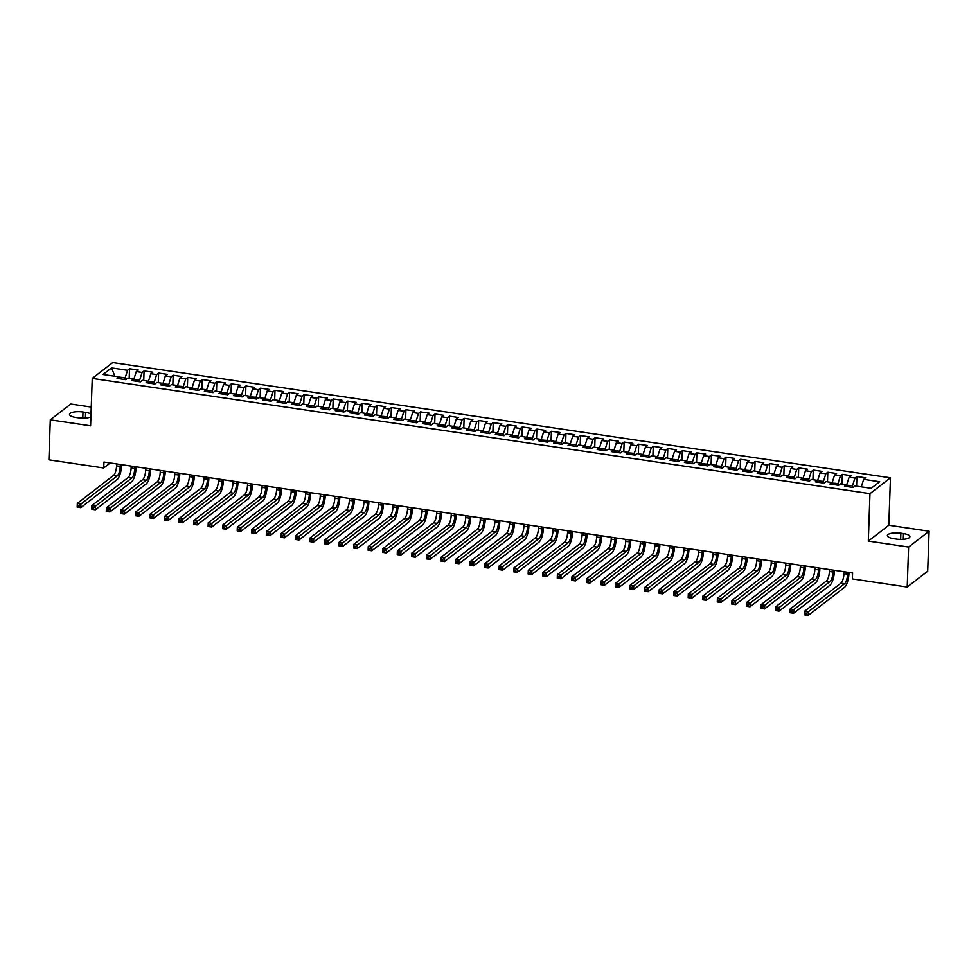 <?xml version="1.0" encoding="UTF-8"?>
<svg xmlns="http://www.w3.org/2000/svg" width="978" height="978" viewBox="0 0 978 978"><rect width="100%" height="100%" fill="white"/><g stroke="black" fill="none" stroke-linecap="round" stroke-linejoin="round"><path stroke-width="1.47" d="M91.247 407.044L70.783 404.012L50.294 419.843L48.9 459.856L103.741 467.985L110.208 462.985M890.457 477.814L112.739 362.557L92.25 378.4L869.968 493.645L890.457 477.814L888.806 525.235L868.317 541.066L908.611 547.044L929.1 531.213L888.806 525.235M929.1 531.213L927.706 571.213L907.217 587.057L908.611 547.044M114.891 376.249L111.553 367.899L103.032 374.488L119.035 376.86L117.067 378.376L125.795 379.672L127.763 378.156L133.583 379.012L131.614 380.528L140.343 381.823L142.311 380.308L148.13 381.163L146.162 382.691L154.891 383.975L156.859 382.459L162.678 383.327L160.71 384.843L169.438 386.139L171.407 384.623L177.226 385.479L175.258 386.995L183.986 388.29L185.954 386.775L191.774 387.63L189.805 389.158L198.534 390.454L200.502 388.926L206.321 389.794L204.353 391.31L213.082 392.606L215.05 391.09L220.869 391.946L218.901 393.462L227.629 394.757L229.598 393.242L235.417 394.11L233.449 395.625L242.177 396.921L244.145 395.393L249.965 396.261L247.996 397.777L256.725 399.073L258.693 397.557L264.512 398.413L262.544 399.929L271.273 401.224L273.241 399.709L279.06 400.577L277.092 402.092L285.82 403.388L287.789 401.86L293.608 402.728L291.64 404.244L300.368 405.54L302.336 404.024L308.156 404.88L306.187 406.408L314.916 407.692L316.884 406.176L322.703 407.044L320.735 408.559L329.464 409.855L331.432 408.327L337.251 409.195L335.283 410.711L344.011 412.007L345.98 410.491L351.799 411.347L349.831 412.875L358.559 414.159L360.527 412.643L366.347 413.511L364.378 415.027L373.107 416.322L375.075 414.794L380.894 415.662L378.926 417.178L387.655 418.474L389.623 416.958L395.442 417.814L393.474 419.342L402.202 420.626L404.171 419.11L409.99 419.978L408.022 421.494L416.75 422.789L418.718 421.261L424.538 422.129L422.569 423.645L431.298 424.941L433.266 423.425L439.085 424.281L437.117 425.809L445.846 427.093L447.814 425.577L453.633 426.445L451.665 427.961L460.394 429.256L462.362 427.741L468.181 428.596L466.213 430.112L474.941 431.408L476.909 429.892L482.729 430.748L480.76 432.276L489.489 433.572L491.457 432.044L497.276 432.912L495.308 434.428L504.037 435.723L506.005 434.208L511.824 435.063L509.856 436.579L518.584 437.875L520.553 436.359L526.372 437.215L524.404 438.743L533.132 440.039L535.1 438.511L540.92 439.379L538.951 440.895L547.68 442.19L549.648 440.675L555.467 441.53L553.499 443.046L562.228 444.342L564.196 442.826L570.015 443.694L568.047 445.21L576.775 446.506L578.744 444.978L584.563 445.846L582.595 447.362L591.323 448.657L593.291 447.142L599.111 447.997L597.142 449.513L605.871 450.809L607.839 449.293L613.658 450.161L611.69 451.677L620.419 452.973L622.387 451.445L628.206 452.313L626.238 453.829L634.966 455.125L636.935 453.609L642.754 454.464L640.786 455.992L649.514 457.276L651.482 455.76L657.302 456.628L655.333 458.144L664.062 459.44L666.03 457.912L671.849 458.78L669.881 460.296L678.61 461.592L680.578 460.076L686.397 460.931L684.429 462.46L693.157 463.743L695.126 462.227L700.945 463.095L698.977 464.611L707.705 465.907L709.673 464.379L715.493 465.247L713.524 466.763L722.253 468.059L724.221 466.543L730.04 467.398L728.072 468.927L736.801 470.21L738.769 468.694L744.588 469.562L742.62 471.078L751.348 472.374L753.317 470.858L759.136 471.714L757.168 473.23L765.896 474.526L767.864 473.01L773.684 473.865L771.715 475.394L780.444 476.677L782.412 475.161L788.231 476.029L786.263 477.545L794.992 478.841L796.96 477.325L802.779 478.181L800.811 479.697L809.539 480.993L811.508 479.477L817.327 480.332L815.359 481.861L824.087 483.156L826.055 481.628L831.875 482.496L829.906 484.012L838.635 485.308L840.603 483.792L846.422 484.648L844.454 486.164L853.183 487.46L855.151 485.944L871.154 488.315L879.674 481.726L863.672 479.354L865.64 477.839L856.911 476.543L854.943 478.059L849.124 477.203L851.092 475.675L842.364 474.379L840.395 475.907L834.576 475.039L836.545 473.523L827.816 472.227L825.848 473.743L820.029 472.887L821.997 471.372L813.268 470.076L811.3 471.592L805.481 470.736L807.449 469.208L798.72 467.912L796.752 469.44L790.933 468.572L792.901 467.056L784.173 465.76L782.204 467.276L776.385 466.42L778.354 464.905L769.625 463.609L767.657 465.125L761.838 464.257L763.806 462.741L755.077 461.445L753.109 462.973L747.29 462.105L749.258 460.589L740.529 459.293L738.561 460.809L732.742 459.953L734.71 458.425L725.982 457.142L724.013 458.658L718.194 457.79L720.163 456.274L711.434 454.978L709.466 456.506L703.647 455.638L705.615 454.122L696.886 452.826L694.918 454.342L689.099 453.486L691.067 451.958L682.338 450.675L680.37 452.191L674.551 451.323L676.519 449.807L667.791 448.511L665.822 450.039L660.003 449.171L661.972 447.655L653.243 446.359L651.275 447.875L645.456 447.019L647.424 445.491L638.695 444.208L636.727 445.724L630.908 444.856L632.876 443.34L624.147 442.044L622.179 443.572L616.36 442.704L618.328 441.188L609.6 439.892L607.631 441.408L601.812 440.552L603.781 439.024L595.052 437.741L593.084 439.256L587.265 438.389L589.233 436.873L580.504 435.577L578.536 437.093L572.717 436.237L574.685 434.721L565.956 433.425L563.988 434.941L558.169 434.085L560.137 432.557L551.409 431.261L549.44 432.789L543.621 431.921L545.59 430.406L536.861 429.11L534.893 430.626L529.074 429.77L531.042 428.254L522.313 426.958L520.345 428.474L514.526 427.618L516.494 426.09L507.765 424.794L505.797 426.322L499.978 425.454L501.946 423.939L493.218 422.643L491.249 424.159L485.43 423.303L487.399 421.787L478.67 420.491L476.702 422.007L470.883 421.139L472.851 419.623L464.122 418.327L462.154 419.855L456.335 418.987L458.303 417.472L449.574 416.176L447.606 417.692L441.787 416.836L443.755 415.32L435.027 414.024L433.058 415.54L427.239 414.672L429.208 413.156L420.479 411.86L418.511 413.388L412.692 412.52L414.66 411.004L405.931 409.709L403.963 411.225L398.144 410.369L400.112 408.841L391.383 407.557L389.415 409.073L383.596 408.205L385.564 406.689L376.836 405.393L374.867 406.921L369.048 406.053L371.017 404.537L362.288 403.242L360.32 404.758L354.501 403.902L356.469 402.374L347.74 401.09L345.772 402.606L339.953 401.738L341.921 400.222L333.192 398.926L331.224 400.454L325.405 399.586L327.373 398.07L318.645 396.775L316.676 398.291L310.857 397.435L312.826 395.907L304.097 394.623L302.129 396.139L296.31 395.271L298.278 393.755L289.549 392.459L287.581 393.975L281.762 393.119L283.73 391.603L275.001 390.308L273.033 391.823L267.214 390.968L269.182 389.44L260.454 388.156L258.485 389.672L252.666 388.804L254.635 387.288L245.906 385.992L243.938 387.508L238.119 386.652L240.087 385.136L231.358 383.841L229.39 385.356L223.571 384.501L225.539 382.973L216.81 381.677L214.842 383.205L209.023 382.337L210.991 380.821L202.263 379.525L200.294 381.041L194.475 380.185L196.444 378.669L187.715 377.374L185.747 378.889L179.928 378.034L181.896 376.506L173.167 375.21L171.199 376.738L165.38 375.87L167.348 374.354L158.619 373.058L156.651 374.574L150.832 373.718L152.8 372.202L144.072 370.906L142.103 372.422L136.284 371.554L138.253 370.039L129.524 368.743L129.194 378.364M111.553 367.899L127.556 370.271L129.524 368.743M907.217 587.057L852.376 578.927L852.584 572.998L103.949 462.056L103.741 467.985M133.852 379.586L139.683 380.063L139.634 381.713M136.284 371.554L133.864 379.195M142.103 372.422L139.683 380.063M119.035 376.86L119.964 378.804M148.399 381.738L154.231 382.215L154.182 383.877M150.832 373.718L148.411 381.359M156.651 374.574L154.231 382.215M133.583 379.012L134.512 380.955M162.947 383.902L168.778 384.378L168.729 386.029M165.38 375.87L162.959 383.51M171.199 376.738L168.778 384.378M148.13 381.163L149.059 383.119M177.495 386.053L183.326 386.53L183.277 388.193M179.928 378.034L177.507 385.662M185.747 378.889L183.326 386.53M162.678 383.327L163.607 385.271M192.043 388.205L197.874 388.682L197.825 390.344M194.475 380.185L192.055 387.826M200.294 381.041L197.874 388.682M177.226 385.479L178.155 387.422M206.59 390.369L212.422 390.845L212.373 392.496M209.023 382.337L206.602 389.977M214.842 383.205L212.422 390.845M191.774 387.63L192.703 389.586M221.138 392.52L226.969 392.997L226.92 394.66M223.571 384.501L221.15 392.129M229.39 385.356L226.969 392.997M206.321 389.794L207.25 391.738M235.686 394.672L241.517 395.149L241.468 396.811M238.119 386.652L235.698 394.293M243.938 387.508L241.517 395.149M220.869 391.946L221.798 393.889M250.234 396.836L256.065 397.312L256.016 398.963M252.666 388.804L250.246 396.445M258.485 389.672L256.065 397.312M235.417 394.11L236.346 396.053M264.781 398.987L270.613 399.464L270.564 401.127M267.214 390.968L264.793 398.596M273.033 391.823L270.613 399.464M249.965 396.261L250.894 398.205M279.329 401.139L285.16 401.616L285.111 403.278M281.762 393.119L279.341 400.76M287.581 393.975L285.16 401.616M264.512 398.413L265.441 400.369M293.877 403.303L299.708 403.78L299.659 405.43M296.31 395.271L293.889 402.912M302.129 396.139L299.708 403.78M279.06 400.577L279.989 402.52M308.425 405.454L314.256 405.931L314.207 407.594M310.857 397.435L308.437 405.075M316.676 398.291L314.256 405.931M293.608 402.728L294.537 404.672M322.972 407.606L328.804 408.083L328.755 409.745M325.405 399.586L322.984 407.227M331.224 400.454L328.804 408.083M308.156 404.88L309.085 406.836M337.52 409.77L343.351 410.247L343.302 411.897M339.953 401.738L337.532 409.379M345.772 402.606L343.351 410.247M322.703 407.044L323.632 408.987M352.068 411.921L357.899 412.398L357.85 414.061M354.501 403.902L352.08 411.542M360.32 404.758L357.899 412.398M337.251 409.195L338.18 411.139M366.616 414.073L372.447 414.55L372.398 416.212M369.048 406.053L366.628 413.694M374.867 406.921L372.447 414.55M351.799 411.347L352.728 413.303M381.163 416.237L386.995 416.714L386.946 418.364M383.596 408.205L381.175 415.846M389.415 409.073L386.995 416.714M366.347 413.511L367.276 415.454M395.711 418.388L401.542 418.865L401.493 420.528M398.144 410.369L395.723 418.009M403.963 411.225L401.542 418.865M380.894 415.662L381.823 417.606M410.259 420.552L416.09 421.029L416.041 422.679M412.692 412.52L410.271 420.161M418.511 413.388L416.09 421.029M395.442 417.814L396.371 419.77M424.807 422.704L430.638 423.181L430.589 424.831M427.239 414.672L424.819 422.313M433.058 415.54L430.638 423.181M409.99 419.978L410.919 421.921M439.354 424.855L445.186 425.332L445.137 426.995M441.787 416.836L439.366 424.476M447.606 417.692L445.186 425.332M424.538 422.129L425.467 424.073M453.902 427.019L459.733 427.496L459.684 429.146M456.335 418.987L453.914 426.628M462.154 419.855L459.733 427.496M439.085 424.281L440.014 426.237M468.45 429.171L474.281 429.648L474.232 431.298M470.883 421.139L468.462 428.78M476.702 422.007L474.281 429.648M453.633 426.445L454.562 428.388M482.998 431.322L488.829 431.799L488.78 433.462M485.43 423.303L483.01 430.943M491.249 424.159L488.829 431.799M468.181 428.596L469.11 430.54M497.545 433.486L503.377 433.963L503.328 435.613M499.978 425.454L497.557 433.095M505.797 426.322L503.377 433.963M482.729 430.748L483.658 432.704M512.093 435.638L517.924 436.115L517.875 437.777M514.526 427.618L512.105 435.247M520.345 428.474L517.924 436.115M497.276 432.912L498.205 434.855M526.641 437.789L532.472 438.266L532.423 439.929M529.074 429.77L526.653 437.411M534.893 430.626L532.472 438.266M511.824 435.063L512.753 437.007M541.189 439.953L547.02 440.43L546.971 442.08M543.621 431.921L541.201 439.562M549.44 432.789L547.02 440.43M526.372 437.215L527.301 439.171M555.736 442.105L561.568 442.582L561.519 444.244M558.169 434.085L555.749 441.714M563.988 434.941L561.568 442.582M540.92 439.379L541.849 441.322M570.284 444.256L576.115 444.733L576.066 446.396M572.717 436.237L570.296 443.878M578.536 437.093L576.115 444.733M555.467 441.53L556.396 443.486M584.832 446.42L590.663 446.897L590.614 448.547M587.265 438.389L584.844 446.029M593.084 439.256L590.663 446.897M570.015 443.694L570.944 445.638M599.38 448.572L605.211 449.049L605.162 450.711M601.812 440.552L599.392 448.193M607.631 441.408L605.211 449.049M584.563 445.846L585.492 447.79M613.927 450.724L619.759 451.2L619.71 452.863M616.36 442.704L613.939 450.345M622.179 443.572L619.759 451.2M599.111 447.997L600.04 449.953M628.475 452.887L634.306 453.364L634.257 455.014M630.908 444.856L628.487 452.496M636.727 445.724L634.306 453.364M613.658 450.161L614.587 452.105M643.023 455.039L648.854 455.516L648.793 457.178M645.456 447.019L643.035 454.66M651.275 447.875L648.854 455.516M628.206 452.313L629.135 454.257M657.571 457.191L663.402 457.667L663.341 459.33M660.003 449.171L657.583 456.812M665.822 450.039L663.402 457.667M642.754 454.464L643.683 456.42M672.118 459.354L677.95 459.831L677.888 461.482M674.551 451.323L672.13 458.963M680.37 452.191L677.95 459.831M657.302 456.628L658.231 458.572M686.666 461.506L692.497 461.983L692.436 463.645M689.099 453.486L686.678 461.127M694.918 454.342L692.497 461.983M671.849 458.78L672.778 460.724M701.214 463.658L707.045 464.134L706.984 465.797M703.647 455.638L701.226 463.279M709.466 456.506L707.045 464.134M686.397 460.931L687.326 462.887M715.762 465.821L721.593 466.298L721.532 467.949M718.194 457.79L715.774 465.43M724.013 458.658L721.593 466.298M700.945 463.095L701.874 465.039M730.309 467.973L736.141 468.45L736.079 470.112M732.742 459.953L730.321 467.594M738.561 460.809L736.141 468.45M715.493 465.247L716.422 467.191M744.857 470.137L750.688 470.614L750.627 472.264M747.29 462.105L744.869 469.746M753.109 462.973L750.688 470.614M730.04 467.398L730.969 469.354M759.405 472.288L765.236 472.765L765.175 474.416M761.838 464.257L759.417 471.897M767.657 465.125L765.236 472.765M744.588 469.562L745.517 471.506M773.953 474.44L779.784 474.917L779.723 476.579M776.385 466.42L773.965 474.061M782.204 467.276L779.784 474.917M759.136 471.714L760.065 473.658M788.5 476.604L794.332 477.081L794.27 478.731M790.933 468.572L788.512 476.213M796.752 469.44L794.332 477.081M773.684 473.865L774.613 475.821M803.048 478.755L808.879 479.232L808.818 480.895M805.481 470.736L803.06 478.364M811.3 471.592L808.879 479.232M788.231 476.029L789.16 477.973M817.596 480.907L823.427 481.384L823.366 483.046M820.029 472.887L817.608 480.528M825.848 473.743L823.427 481.384M802.779 478.181L803.708 480.125M832.144 483.071L837.975 483.548L837.914 485.198M834.576 475.039L832.156 482.68M840.395 475.907L837.975 483.548M817.327 480.332L818.256 482.288M846.691 485.222L852.523 485.699L852.461 487.362M849.124 477.203L846.703 484.831M854.943 478.059L852.523 485.699M831.875 482.496L832.804 484.44M863.672 479.354L861.3 486.848M846.422 484.648L847.351 486.592M868.317 541.066L869.968 493.645M50.294 419.843L90.599 425.821L92.25 378.4M125.086 379.562L125.135 377.911L119.108 377.007M127.556 370.271L125.135 377.911M896.398 539.061A9.963 3.044 2 0 0 909.907 536.665A9.963 3.044 2 0 0 903.489 533.585L900.872 533.193A9.963 3.044 2 0 0 887.364 535.589A9.963 3.044 2 0 0 893.782 538.67L896.398 539.061M91.003 414.049A9.963 3.044 2 0 0 85.612 412.374L82.996 411.995A9.963 3.044 2 0 0 69.487 414.379A9.963 3.044 2 0 0 75.905 417.472L78.533 417.863A9.963 3.044 2 0 0 90.905 416.811M856.911 476.543L856.581 486.152M842.364 474.379L842.034 484M827.816 472.227L827.486 481.848M813.268 470.076L812.938 479.685M798.72 467.912L798.39 477.533M784.173 465.76L783.843 475.381M769.625 463.609L769.295 473.218M755.077 461.445L754.747 471.066M740.529 459.293L740.199 468.902M725.982 457.142L725.652 466.75M711.434 454.978L711.104 464.599M696.886 452.826L696.556 462.435M682.338 450.675L682.008 460.283M667.791 448.511L667.461 458.132M653.243 446.359L652.913 455.968M638.695 444.208L638.365 453.816M624.147 442.044L623.817 451.665M609.6 439.892L609.27 449.501M595.052 437.741L594.722 447.349M580.504 435.577L580.174 445.198M565.956 433.425L565.626 443.034M551.409 431.261L551.079 440.882M536.861 429.11L536.531 438.731M522.313 426.958L521.983 436.567M507.765 424.794L507.435 434.415M493.218 422.643L492.888 432.264M478.67 420.491L478.34 430.1M464.122 418.327L463.792 427.948M449.574 416.176L449.244 425.797M435.027 414.024L434.697 423.633M420.479 411.86L420.149 421.481M405.931 409.709L405.601 419.317M391.383 407.557L391.053 417.166M376.836 405.393L376.506 415.014M362.288 403.242L361.958 412.85M347.74 401.09L347.41 410.699M333.192 398.926L332.862 408.547M318.645 396.775L318.315 406.383M304.097 394.623L303.767 404.232M289.549 392.459L289.219 402.08M275.001 390.308L274.671 399.916M260.454 388.156L260.124 397.765M245.906 385.992L245.576 395.613M231.358 383.841L231.028 393.449M216.81 381.677L216.48 391.298M202.263 379.525L201.933 389.146M187.715 377.374L187.385 386.982M173.167 375.21L172.837 384.831M158.619 373.058L158.289 382.679M144.072 370.906L143.742 380.515M844.026 571.727L843.953 573.634A7.787 2.567 -81.6 0 1 840.933 583.181L804.686 611.189L808.329 611.739L808.195 615.443L844.442 587.436A11.675 3.839 98.4 0 0 848.977 573.108L849.002 572.472M847.657 572.264L847.596 574.172A7.787 2.567 -81.6 0 1 844.564 583.732L806.483 613.243L805.028 613.023L804.967 614.502L806.422 614.722L806.483 613.243M806.422 614.722L808.195 615.443L804.564 614.893L804.686 611.189L805.028 613.023M829.478 569.575L829.405 571.482A7.787 2.567 -81.6 0 1 826.386 581.03L790.138 609.037L793.781 609.575L793.647 613.279L829.894 585.272A11.675 3.839 98.4 0 0 834.43 570.956L834.454 570.308M833.109 570.113L833.048 572.02A7.787 2.567 -81.6 0 1 830.016 581.568L791.935 611.079L790.481 610.871L790.42 612.35L791.874 612.57L791.935 611.079M791.874 612.57L793.647 613.279L790.016 612.741L790.138 609.037L790.481 610.871M814.931 567.411L814.857 569.33A7.787 2.567 -81.6 0 1 811.838 578.878L775.591 606.886L779.234 607.424L779.099 611.128L815.346 583.12A11.675 3.839 98.4 0 0 819.882 568.793L819.906 568.157M818.562 567.961L818.5 569.868A7.787 2.567 -81.6 0 1 815.469 579.416L777.388 608.927L775.933 608.707L775.872 610.199L777.327 610.406L777.388 608.927M777.327 610.406L779.099 611.128L775.468 610.59L775.591 606.886L775.933 608.707M800.383 565.26L800.31 567.167A7.787 2.567 -81.6 0 1 797.29 576.714L761.043 604.722L764.686 605.26L764.551 608.976L800.799 580.969A11.675 3.839 98.4 0 0 805.334 566.641L805.359 565.993M804.014 565.797L803.953 567.705A7.787 2.567 -81.6 0 1 800.921 577.252L762.84 606.776L761.385 606.556L761.324 608.035L762.779 608.255L762.84 606.776M762.779 608.255L764.551 608.976L760.921 608.426L761.043 604.722L761.385 606.556M785.835 563.108L785.762 565.015A7.787 2.567 -81.6 0 1 782.742 574.563L746.495 602.57L750.138 603.108L750.004 606.812L786.251 578.805A11.675 3.839 98.4 0 0 790.786 564.477L790.811 563.841M789.466 563.646L789.405 565.553A7.787 2.567 -81.6 0 1 786.373 575.101L748.292 604.612L746.837 604.404L746.776 605.883L748.231 606.103L748.292 604.612M748.231 606.103L750.004 606.812L746.373 606.274L746.495 602.57L746.837 604.404M771.287 560.944L771.214 562.863A7.787 2.567 -81.6 0 1 768.195 572.411L731.947 600.419L735.59 600.957L735.456 604.661L771.703 576.653A11.675 3.839 98.4 0 0 776.239 562.326L776.263 561.69M774.918 561.494L774.857 563.401A7.787 2.567 -81.6 0 1 771.825 572.949L733.745 602.46L732.29 602.24L732.229 603.732L733.683 603.939L733.745 602.46M733.683 603.939L735.456 604.661L731.825 604.123L731.947 600.419L732.29 602.24M756.74 558.793L756.679 560.7A7.787 2.567 -81.6 0 1 753.647 570.247L717.4 598.255L721.043 598.793L720.908 602.497L757.155 574.489A11.675 3.839 98.4 0 0 761.691 560.174L761.715 559.526M760.371 559.33L760.309 561.238A7.787 2.567 -81.6 0 1 757.278 570.785L719.197 600.309L717.742 600.089L717.681 601.568L719.136 601.788L719.197 600.309M719.136 601.788L720.908 602.497L717.277 601.959L717.4 598.255L717.742 600.089M742.192 556.641L742.131 558.548A7.787 2.567 -81.6 0 1 739.099 568.096L702.852 596.103L706.495 596.641L706.36 600.345L742.608 572.338A11.675 3.839 98.4 0 0 747.143 558.01L747.168 557.374M745.823 557.179L745.762 559.086A7.787 2.567 -81.6 0 1 742.73 568.634L704.649 598.145L703.194 597.937L703.133 599.416L704.588 599.624L704.649 598.145M704.588 599.624L706.36 600.345L702.73 599.807L702.852 596.103L703.194 597.937M727.644 554.477L727.583 556.396A7.787 2.567 -81.6 0 1 724.551 565.944L688.304 593.952L691.947 594.49L691.813 598.194L728.06 570.186A11.675 3.839 98.4 0 0 732.595 555.859L732.62 555.223M731.275 555.015L731.214 556.934A7.787 2.567 -81.6 0 1 728.182 566.482L690.101 595.993L688.646 595.773L688.585 597.265L690.04 597.472L690.101 595.993M690.04 597.472L691.813 598.194L688.182 597.656L688.304 593.952L688.646 595.773M713.096 552.326L713.035 554.233A7.787 2.567 -81.6 0 1 710.004 563.78L673.756 591.788L677.399 592.326L677.265 596.03L713.512 568.022A11.675 3.839 98.4 0 0 718.048 553.707L718.072 553.059M716.727 552.863L716.666 554.77A7.787 2.567 -81.6 0 1 713.634 564.318L675.553 593.842L674.099 593.622L674.038 595.101L675.492 595.321L675.553 593.842M675.492 595.321L677.265 596.03L673.634 595.492L673.756 591.788L674.099 593.622M698.549 550.174L698.488 552.081A7.787 2.567 -81.6 0 1 695.456 561.629L659.209 589.636L662.852 590.174L662.717 593.878L698.964 565.871A11.675 3.839 98.4 0 0 703.5 551.543L703.524 550.907M702.18 550.712L702.118 552.619A7.787 2.567 -81.6 0 1 699.087 562.167L661.006 591.678L659.551 591.47L659.49 592.949L660.945 593.157L661.006 591.678M660.945 593.157L662.717 593.878L659.086 593.34L659.209 589.636L659.551 591.47M684.001 548.01L683.94 549.917A7.787 2.567 -81.6 0 1 680.908 559.477L644.661 587.485L648.304 588.022L648.169 591.727L684.417 563.719A11.675 3.839 98.4 0 0 688.952 549.391L688.977 548.756M687.632 548.548L687.571 550.467A7.787 2.567 -81.6 0 1 684.539 560.015L646.458 589.526L645.003 589.306L644.942 590.785L646.397 591.005L646.458 589.526M646.397 591.005L648.169 591.727L644.539 591.189L644.661 587.485L645.003 589.306M669.453 545.858L669.392 547.766A7.787 2.567 -81.6 0 1 666.36 557.313L630.113 585.321L633.756 585.859L633.622 589.563L669.869 561.555A11.675 3.839 98.4 0 0 674.404 547.24L674.429 546.592M673.084 546.396L673.023 548.303A7.787 2.567 -81.6 0 1 669.991 557.851L631.91 587.375L630.455 587.155L630.394 588.634L631.849 588.854L631.91 587.375M631.849 588.854L633.622 589.563L629.991 589.025L630.113 585.321L630.455 587.155M654.905 543.707L654.844 545.614A7.787 2.567 -81.6 0 1 651.813 555.162L615.565 583.169L619.208 583.707L619.074 587.411L655.321 559.404A11.675 3.839 98.4 0 0 659.857 545.076L659.881 544.44M658.536 544.245L658.475 546.152A7.787 2.567 -81.6 0 1 655.443 555.7L617.362 585.211L615.908 585.003L615.847 586.482L617.301 586.69L617.362 585.211M617.301 586.69L619.074 587.411L615.443 586.873L615.565 583.169L615.908 585.003M640.358 541.543L640.297 543.45A7.787 2.567 -81.6 0 1 637.265 553.01L601.018 581.018L604.661 581.555L604.526 585.26L640.773 557.252A11.675 3.839 98.4 0 0 645.309 542.924L645.333 542.289M643.989 542.081L643.927 544A7.787 2.567 -81.6 0 1 640.896 553.548L602.815 583.059L601.36 582.839L601.299 584.318L602.754 584.538L602.815 583.059M602.754 584.538L604.526 585.26L600.895 584.722L601.018 581.018L601.36 582.839M625.81 539.391L625.749 541.299A7.787 2.567 -81.6 0 1 622.717 550.846L586.482 578.854L590.113 579.392L589.978 583.096L626.226 555.088A11.675 3.839 98.4 0 0 630.761 540.773L630.786 540.125M629.441 539.929L629.38 541.836A7.787 2.567 -81.6 0 1 626.348 551.384L588.267 580.895L586.812 580.688L586.751 582.167L588.206 582.387L588.267 580.895M588.206 582.387L589.978 583.096L586.348 582.558L586.482 578.854L586.812 580.688M611.262 537.24L611.201 539.147A7.787 2.567 -81.6 0 1 608.169 548.695L571.934 576.702L575.565 577.24L575.431 580.944L611.678 552.937A11.675 3.839 98.4 0 0 616.213 538.609L616.238 537.973M614.893 537.778L614.832 539.685A7.787 2.567 -81.6 0 1 611.8 549.233L573.719 578.744L572.264 578.536L572.203 580.015L573.658 580.223L573.719 578.744M573.658 580.223L575.431 580.944L571.8 580.406L571.934 576.702L572.264 578.536M596.714 535.076L596.653 536.983A7.787 2.567 -81.6 0 1 593.622 546.531L557.387 574.551L561.017 575.088L560.883 578.793L597.13 550.785A11.675 3.839 98.4 0 0 601.666 536.457L601.69 535.822M600.345 535.614L600.284 537.521A7.787 2.567 -81.6 0 1 597.252 547.081L559.171 576.592L557.717 576.372L557.656 577.851L559.11 578.071L559.171 576.592M559.11 578.071L560.883 578.793L557.252 578.255L557.387 574.551L557.717 576.372M582.167 532.924L582.106 534.832A7.787 2.567 -81.6 0 1 579.074 544.379L542.839 572.387L546.47 572.925L546.335 576.629L582.582 548.621A11.675 3.839 98.4 0 0 587.118 534.306L587.142 533.658M585.798 533.462L585.736 535.369A7.787 2.567 -81.6 0 1 582.705 544.917L544.624 574.428L543.169 574.22L543.108 575.7L544.563 575.92L544.624 574.428M544.563 575.92L546.335 576.629L542.704 576.091L542.839 572.387L543.169 574.22M567.619 530.773L567.558 532.68A7.787 2.567 -81.6 0 1 564.526 542.228L528.291 570.235L531.922 570.773L531.787 574.477L568.035 546.47A11.675 3.839 98.4 0 0 572.57 532.142L572.595 531.506M571.25 531.311L571.189 533.218A7.787 2.567 -81.6 0 1 568.157 542.766L530.076 572.277L528.621 572.057L528.56 573.548L530.015 573.756L530.076 572.277M530.015 573.756L531.787 574.477L528.157 573.939L528.291 570.235L528.621 572.057M553.071 528.609L553.01 530.516A7.787 2.567 -81.6 0 1 549.978 540.064L513.743 568.071L517.374 568.621L517.24 572.326L553.487 544.318A11.675 3.839 98.4 0 0 558.022 529.99L558.047 529.355M556.702 529.147L556.641 531.054A7.787 2.567 -81.6 0 1 553.609 540.614L515.528 570.125L514.073 569.905L514.012 571.384L515.467 571.604L515.528 570.125M515.467 571.604L517.24 572.326L513.609 571.788L513.743 568.071L514.073 569.905M538.523 526.457L538.462 528.364A7.787 2.567 -81.6 0 1 535.431 537.912L499.196 565.92L502.826 566.458L502.692 570.162L538.939 542.154A11.675 3.839 98.4 0 0 543.475 527.839L543.499 527.191M542.154 526.995L542.093 528.902A7.787 2.567 -81.6 0 1 539.061 538.45L500.981 567.961L499.526 567.753L499.465 569.233L500.919 569.453L500.981 567.961M500.919 569.453L502.692 570.162L499.061 569.624L499.196 565.92L499.526 567.753M523.976 524.306L523.915 526.213A7.787 2.567 -81.6 0 1 520.883 535.761L484.648 563.768L488.279 564.306L488.144 568.01L524.391 540.003A11.675 3.839 98.4 0 0 528.927 525.675L528.951 525.039M527.607 524.844L527.545 526.751A7.787 2.567 -81.6 0 1 524.514 536.299L486.433 565.81L484.978 565.59L484.917 567.081L486.372 567.289L486.433 565.81M486.372 567.289L488.144 568.01L484.513 567.472L484.648 563.768L484.978 565.59M509.428 522.142L509.367 524.049A7.787 2.567 -81.6 0 1 506.335 533.597L470.1 561.604L473.731 562.154L473.596 565.859L509.844 537.851A11.675 3.839 98.4 0 0 514.379 523.523L514.404 522.888M513.059 522.68L512.998 524.587A7.787 2.567 -81.6 0 1 509.966 534.135L471.885 563.658L470.43 563.438L470.369 564.917L471.824 565.137L471.885 563.658M471.824 565.137L473.596 565.859L469.966 565.308L470.1 561.604L470.43 563.438M494.88 519.99L494.819 521.897A7.787 2.567 -81.6 0 1 491.787 531.445L455.552 559.453L459.183 559.991L459.049 563.695L495.296 535.687A11.675 3.839 98.4 0 0 499.831 521.372L499.856 520.724M498.511 520.528L498.45 522.435A7.787 2.567 -81.6 0 1 495.418 531.983L457.337 561.494L455.882 561.286L455.821 562.766L457.276 562.986L457.337 561.494M457.276 562.986L459.049 563.695L455.418 563.157L455.552 559.453L455.882 561.286M480.332 517.827L480.271 519.746A7.787 2.567 -81.6 0 1 477.24 529.294L441.005 557.301L444.635 557.839L444.501 561.543L480.748 533.536A11.675 3.839 98.4 0 0 485.284 519.208L485.308 518.572M483.963 518.377L483.902 520.284A7.787 2.567 -81.6 0 1 480.87 529.831L442.789 559.343L441.335 559.123L441.274 560.614L442.728 560.822L442.789 559.343M442.728 560.822L444.501 561.543L440.87 561.005L441.005 557.301L441.335 559.123M465.785 515.675L465.724 517.582A7.787 2.567 -81.6 0 1 462.692 527.13L426.457 555.137L430.088 555.675L429.953 559.392L466.2 531.372A11.675 3.839 98.4 0 0 470.736 517.056L470.76 516.408M469.416 516.213L469.354 518.12A7.787 2.567 -81.6 0 1 466.323 527.668L428.242 557.191L426.787 556.971L426.726 558.45L428.181 558.67L428.242 557.191M428.181 558.67L429.953 559.392L426.322 558.841L426.457 555.137L426.787 556.971M451.237 513.523L451.176 515.43A7.787 2.567 -81.6 0 1 448.144 524.978L411.909 552.986L415.54 553.524L415.405 557.228L451.653 529.22A11.675 3.839 98.4 0 0 456.188 514.893L456.213 514.257M454.868 514.061L454.807 515.968A7.787 2.567 -81.6 0 1 451.775 525.516L413.694 555.027L412.239 554.819L412.178 556.299L413.633 556.519L413.694 555.027M413.633 556.519L415.405 557.228L411.775 556.69L411.909 552.986L412.239 554.819M436.689 511.36L436.628 513.279A7.787 2.567 -81.6 0 1 433.596 522.827L397.361 550.834L400.992 551.372L400.858 555.076L437.105 527.069A11.675 3.839 98.4 0 0 441.64 512.741L441.665 512.105M440.32 511.91L440.259 513.817A7.787 2.567 -81.6 0 1 437.227 523.364L399.146 552.876L397.691 552.656L397.63 554.147L399.085 554.355L399.146 552.876M399.085 554.355L400.858 555.076L397.227 554.538L397.361 550.834L397.691 552.656M422.141 509.208L422.08 511.115A7.787 2.567 -81.6 0 1 419.049 520.663L382.814 548.67L386.444 549.208L386.31 552.912L422.557 524.905A11.675 3.839 98.4 0 0 427.093 510.589L427.117 509.941M425.772 509.746L425.711 511.653A7.787 2.567 -81.6 0 1 422.679 521.201L384.599 550.724L383.144 550.504L383.083 551.983L384.537 552.203L384.599 550.724M384.537 552.203L386.31 552.912L382.679 552.374L382.814 548.67L383.144 550.504M407.594 507.056L407.533 508.963A7.787 2.567 -81.6 0 1 404.501 518.511L368.266 546.519L371.897 547.057L371.762 550.761L408.009 522.753A11.675 3.839 98.4 0 0 412.545 508.426L412.569 507.79M411.225 507.594L411.163 509.501A7.787 2.567 -81.6 0 1 408.132 519.049L370.051 548.56L368.596 548.352L368.535 549.832L369.99 550.039L370.051 548.56M369.99 550.039L371.762 550.761L368.131 550.223L368.266 546.519L368.596 548.352M393.046 504.892L392.985 506.8A7.787 2.567 -81.6 0 1 389.953 516.36L353.718 544.367L357.349 544.905L357.214 548.609L393.462 520.602A11.675 3.839 98.4 0 0 397.997 506.274L398.022 505.638M396.689 505.43L396.616 507.35A7.787 2.567 -81.6 0 1 393.584 516.897L355.503 546.409L354.048 546.189L353.987 547.668L355.442 547.888L355.503 546.409M355.442 547.888L357.214 548.609L353.584 548.071L353.718 544.367L354.048 546.189M378.498 502.741L378.437 504.648A7.787 2.567 -81.6 0 1 375.405 514.196L339.17 542.203L342.801 542.741L342.667 546.445L378.914 518.438A11.675 3.839 98.4 0 0 383.449 504.122L383.474 503.474M382.141 503.279L382.068 505.186A7.787 2.567 -81.6 0 1 379.036 514.734L340.955 544.257L339.5 544.037L339.439 545.516L340.894 545.736L340.955 544.257M340.894 545.736L342.667 546.445L339.036 545.907L339.17 542.203L339.5 544.037M363.95 500.589L363.889 502.496A7.787 2.567 -81.6 0 1 360.858 512.044L324.623 540.052L328.253 540.589L328.119 544.294L364.366 516.286A11.675 3.839 98.4 0 0 368.902 501.959L368.926 501.323M367.594 501.127L367.52 503.034A7.787 2.567 -81.6 0 1 364.488 512.582L326.407 542.093L324.953 541.885L324.892 543.365L326.346 543.572L326.407 542.093M326.346 543.572L328.119 544.294L324.488 543.756L324.623 540.052L324.953 541.885M349.403 498.425L349.342 500.333A7.787 2.567 -81.6 0 1 346.31 509.893L310.075 537.9L313.706 538.438L313.571 542.142L349.818 514.135A11.675 3.839 98.4 0 0 354.354 499.807L354.378 499.171M353.046 498.963L352.972 500.883A7.787 2.567 -81.6 0 1 349.941 510.43L311.86 539.942L310.405 539.722L310.344 541.201L311.799 541.421L311.86 539.942M311.799 541.421L313.571 542.142L309.94 541.604L310.075 537.9L310.405 539.722M334.855 496.274L334.794 498.181A7.787 2.567 -81.6 0 1 331.762 507.729L295.527 535.736L299.158 536.274L299.023 539.978L335.271 511.971A11.675 3.839 98.4 0 0 339.806 497.655L339.831 497.007M338.498 496.812L338.425 498.719A7.787 2.567 -81.6 0 1 335.393 508.267L297.312 537.79L295.857 537.57L295.808 539.049L297.263 539.269L297.312 537.79M297.263 539.269L299.023 539.978L295.393 539.44L295.527 535.736L295.857 537.57M320.307 494.122L320.246 496.029A7.787 2.567 -81.6 0 1 317.214 505.577L280.979 533.585L284.61 534.122L284.476 537.827L320.723 509.819A11.675 3.839 98.4 0 0 325.258 495.491L325.283 494.856M323.95 494.66L323.877 496.567A7.787 2.567 -81.6 0 1 320.845 506.115L282.764 535.626L281.309 535.418L281.261 536.898L282.715 537.105L282.764 535.626M282.715 537.105L284.476 537.827L280.845 537.289L280.979 533.585L281.309 535.418M305.759 491.958L305.698 493.866A7.787 2.567 -81.6 0 1 302.667 503.425L266.432 531.433L270.062 531.971L269.928 535.675L306.175 507.668A11.675 3.839 98.4 0 0 310.711 493.34L310.735 492.704M309.403 492.496L309.329 494.403A7.787 2.567 -81.6 0 1 306.297 503.963L268.216 533.475L266.762 533.255L266.713 534.734L268.168 534.954L268.216 533.475M268.168 534.954L269.928 535.675L266.297 535.137L266.432 531.433L266.762 533.255M291.212 489.807L291.151 491.714A7.787 2.567 -81.6 0 1 288.119 501.262L251.884 529.269L255.515 529.807L255.38 533.511L291.627 505.504A11.675 3.839 98.4 0 0 296.163 491.188L296.187 490.54M294.855 490.345L294.781 492.252A7.787 2.567 -81.6 0 1 291.75 501.8L253.669 531.311L252.214 531.103L252.165 532.582L253.62 532.802L253.669 531.311M253.62 532.802L255.38 533.511L251.749 532.973L251.884 529.269L252.214 531.103M276.664 487.655L276.603 489.562A7.787 2.567 -81.6 0 1 273.571 499.11L237.336 527.118L240.967 527.655L240.832 531.36L277.08 503.352A11.675 3.839 98.4 0 0 281.615 489.024L281.64 488.389M280.307 488.193L280.234 490.1A7.787 2.567 -81.6 0 1 277.202 499.648L239.121 529.159L237.666 528.939L237.617 530.431L239.072 530.638L239.121 529.159M239.072 530.638L240.832 531.36L237.202 530.822L237.336 527.118L237.666 528.939M262.116 485.491L262.055 487.399A7.787 2.567 -81.6 0 1 259.023 496.946L222.788 524.954L226.419 525.504L226.285 529.208L262.532 501.201A11.675 3.839 98.4 0 0 267.067 486.873L267.092 486.237M265.759 486.029L265.686 487.936A7.787 2.567 -81.6 0 1 262.654 497.496L224.573 527.008L223.118 526.787L223.07 528.267L224.524 528.487L224.573 527.008M224.524 528.487L226.285 529.208L222.654 528.67L222.788 524.954L223.118 526.787M247.568 483.34L247.507 485.247A7.787 2.567 -81.6 0 1 244.476 494.795L208.241 522.802L211.871 523.34L211.737 527.044L247.984 499.037A11.675 3.839 98.4 0 0 252.52 484.721L252.544 484.073M251.212 483.878L251.138 485.785A7.787 2.567 -81.6 0 1 248.106 495.333L210.025 524.844L208.571 524.636L208.522 526.115L209.977 526.335L210.025 524.844M209.977 526.335L211.737 527.044L208.106 526.506L208.241 522.802L208.571 524.636M233.021 481.188L232.96 483.095A7.787 2.567 -81.6 0 1 229.928 492.643L193.693 520.651L197.324 521.188L197.189 524.893L233.436 496.885A11.675 3.839 98.4 0 0 237.972 482.557L237.996 481.922M236.664 481.726L236.59 483.633A7.787 2.567 -81.6 0 1 233.559 493.181L195.478 522.692L194.023 522.472L193.974 523.963L195.429 524.171L195.478 522.692M195.429 524.171L197.189 524.893L193.558 524.355L193.693 520.651L194.023 522.472M218.473 479.024L218.412 480.931A7.787 2.567 -81.6 0 1 215.38 490.479L179.145 518.487L182.776 519.037L182.642 522.741L218.889 494.734A11.675 3.839 98.4 0 0 223.424 480.406L223.449 479.77M222.116 479.562L222.043 481.469A7.787 2.567 -81.6 0 1 219.011 491.029L180.93 520.54L179.475 520.32L179.426 521.8L180.881 522.02L180.93 520.54M180.881 522.02L182.642 522.741L179.011 522.191L179.145 518.487L179.475 520.32M203.925 476.873L203.864 478.78A7.787 2.567 -81.6 0 1 200.832 488.328L164.597 516.335L168.228 516.873L168.094 520.577L204.341 492.57A11.675 3.839 98.4 0 0 208.876 478.254L208.901 477.606M207.568 477.411L207.495 479.318A7.787 2.567 -81.6 0 1 204.463 488.866L166.382 518.377L164.927 518.169L164.879 519.648L166.333 519.868L166.382 518.377M166.333 519.868L168.094 520.577L164.463 520.039L164.597 516.335L164.927 518.169M189.377 474.721L189.316 476.628A7.787 2.567 -81.6 0 1 186.285 486.176L150.05 514.183L153.68 514.721L153.546 518.426L189.793 490.418A11.675 3.839 98.4 0 0 194.329 476.09L194.353 475.455M193.021 475.259L192.947 477.166A7.787 2.567 -81.6 0 1 189.915 486.714L151.834 516.225L150.38 516.005L150.331 517.496L151.786 517.704L151.834 516.225M151.786 517.704L153.546 518.426L149.915 517.888L150.05 514.183L150.38 516.005M174.83 472.557L174.769 474.464A7.787 2.567 -81.6 0 1 171.737 484.012L135.502 512.02L139.133 512.558L138.998 516.274L175.245 488.266A11.675 3.839 98.4 0 0 179.781 473.939L179.805 473.291M178.473 473.095L178.399 475.002A7.787 2.567 -81.6 0 1 175.368 484.55L137.287 514.073L135.832 513.853L135.783 515.333L137.238 515.553L137.287 514.073M137.238 515.553L138.998 516.274L135.367 515.724L135.502 512.02L135.832 513.853M160.282 470.406L160.221 472.313A7.787 2.567 -81.6 0 1 157.189 481.861L120.954 509.868L124.585 510.406L124.45 514.11L160.698 486.103A11.675 3.839 98.4 0 0 165.233 471.775L165.258 471.139M163.925 470.944L163.852 472.851A7.787 2.567 -81.6 0 1 160.82 482.399L122.739 511.91L121.284 511.702L121.235 513.181L122.69 513.401L122.739 511.91M122.69 513.401L124.45 514.11L120.82 513.572L120.954 509.868L121.284 511.702M145.734 468.242L145.673 470.161A7.787 2.567 -81.6 0 1 142.641 479.709L106.406 507.716L110.037 508.254L109.903 511.959L146.15 483.951A11.675 3.839 98.4 0 0 150.685 469.623L150.71 468.988M149.377 468.792L149.304 470.699A7.787 2.567 -81.6 0 1 146.272 480.247L108.191 509.758L106.736 509.538L106.688 511.029L108.142 511.237L108.191 509.758M108.142 511.237L109.903 511.959L106.272 511.421L106.406 507.716L106.736 509.538M131.186 466.09L131.125 467.997A7.787 2.567 -81.6 0 1 128.094 477.545L91.859 505.553L95.489 506.091L95.355 509.795L131.602 481.787A11.675 3.839 98.4 0 0 136.138 467.472L136.162 466.824M134.83 466.628L134.756 468.535A7.787 2.567 -81.6 0 1 131.724 478.083L93.643 507.606L92.189 507.386L92.14 508.866L93.595 509.086L93.643 507.606M93.595 509.086L95.355 509.795L91.724 509.257L91.859 505.553L92.189 507.386M116.639 463.939L116.578 465.846A7.787 2.567 -81.6 0 1 113.546 475.394L77.311 503.401L80.942 503.939L80.807 507.643L117.054 479.636A11.675 3.839 98.4 0 0 121.59 465.308L121.614 464.672M120.282 464.477L120.208 466.384A7.787 2.567 -81.6 0 1 117.177 475.931L79.096 505.443L77.641 505.235L77.592 506.714L79.047 506.934L79.096 505.443M79.047 506.934L80.807 507.643L77.176 507.105L77.311 503.401L77.641 505.235M903.293 539.306L903.489 533.585M900.652 539.391L900.872 533.193M82.775 418.181L82.996 411.995M85.416 418.095L85.612 412.374M847.596 574.172L843.953 573.634M844.564 583.732L840.933 583.181M833.048 572.02L829.405 571.482M830.016 581.568L826.386 581.03M818.5 569.868L814.857 569.33M815.469 579.416L811.838 578.878M803.953 567.705L800.31 567.167M800.921 577.252L797.29 576.714M789.405 565.553L785.762 565.015M786.373 575.101L782.742 574.563M774.857 563.401L771.214 562.863M771.825 572.949L768.195 572.411M760.309 561.238L756.679 560.7M757.278 570.785L753.647 570.247M745.762 559.086L742.131 558.548M742.73 568.634L739.099 568.096M731.214 556.934L727.583 556.396M728.182 566.482L724.551 565.944M716.666 554.77L713.035 554.233M713.634 564.318L710.004 563.78M702.118 552.619L698.488 552.081M699.087 562.167L695.456 561.629M687.571 550.467L683.94 549.917M684.539 560.015L680.908 559.477M673.023 548.303L669.392 547.766M669.991 557.851L666.36 557.313M658.475 546.152L654.844 545.614M655.443 555.7L651.813 555.162M643.927 544L640.297 543.45M640.896 553.548L637.265 553.01M629.38 541.836L625.749 541.299M626.348 551.384L622.717 550.846M614.832 539.685L611.201 539.147M611.8 549.233L608.169 548.695M600.284 537.521L596.653 536.983M597.252 547.081L593.622 546.531M585.736 535.369L582.106 534.832M582.705 544.917L579.074 544.379M571.189 533.218L567.558 532.68M568.157 542.766L564.526 542.228M556.641 531.054L553.01 530.516M553.609 540.614L549.978 540.064M542.093 528.902L538.462 528.364M539.061 538.45L535.431 537.912M527.545 526.751L523.915 526.213M524.514 536.299L520.883 535.761M512.998 524.587L509.367 524.049M509.966 534.135L506.335 533.597M498.45 522.435L494.819 521.897M495.418 531.983L491.787 531.445M483.902 520.284L480.271 519.746M480.87 529.831L477.24 529.294M469.354 518.12L465.724 517.582M466.323 527.668L462.692 527.13M454.807 515.968L451.176 515.43M451.775 525.516L448.144 524.978M440.259 513.817L436.628 513.279M437.227 523.364L433.596 522.827M425.711 511.653L422.08 511.115M422.679 521.201L419.049 520.663M411.163 509.501L407.533 508.963M408.132 519.049L404.501 518.511M396.616 507.35L392.985 506.8M393.584 516.897L389.953 516.36M382.068 505.186L378.437 504.648M379.036 514.734L375.405 514.196M367.52 503.034L363.889 502.496M364.488 512.582L360.858 512.044M352.972 500.883L349.342 500.333M349.941 510.43L346.31 509.893M338.425 498.719L334.794 498.181M335.393 508.267L331.762 507.729M323.877 496.567L320.246 496.029M320.845 506.115L317.214 505.577M309.329 494.403L305.698 493.866M306.297 503.963L302.667 503.425M294.781 492.252L291.151 491.714M291.75 501.8L288.119 501.262M280.234 490.1L276.603 489.562M277.202 499.648L273.571 499.11M265.686 487.936L262.055 487.399M262.654 497.496L259.023 496.946M251.138 485.785L247.507 485.247M248.106 495.333L244.476 494.795M236.59 483.633L232.96 483.095M233.559 493.181L229.928 492.643M222.043 481.469L218.412 480.931M219.011 491.029L215.38 490.479M207.495 479.318L203.864 478.78M204.463 488.866L200.832 488.328M192.947 477.166L189.316 476.628M189.915 486.714L186.285 486.176M178.399 475.002L174.769 474.464M175.368 484.55L171.737 484.012M163.852 472.851L160.221 472.313M160.82 482.399L157.189 481.861M149.304 470.699L145.673 470.161M146.272 480.247L142.641 479.709M134.756 468.535L131.125 467.997M131.724 478.083L128.094 477.545M120.208 466.384L116.578 465.846M117.177 475.931L113.546 475.394"/></g></svg>
